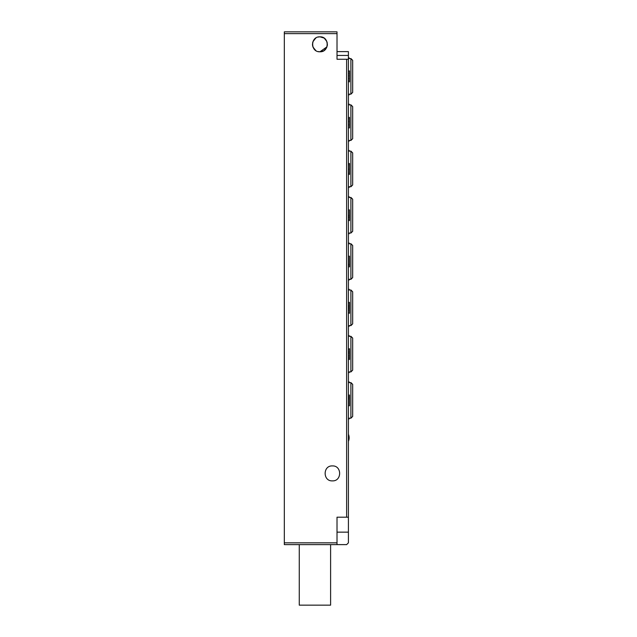 <?xml version="1.0" encoding="UTF-8"?>
<svg xmlns="http://www.w3.org/2000/svg" width="637" height="637" viewBox="0 0 637 637"><rect width="100%" height="100%" fill="white"/><g stroke="black" fill="none" stroke-linecap="round" stroke-linejoin="round"><path stroke-width="0.96" d="M350.907 140.459L350.907 104.85L352.683 106.626L352.683 138.675L350.907 140.459L348.415 140.459M350.907 233.038L350.907 197.43L352.683 199.214L352.683 231.255L350.907 233.038L348.415 233.038M350.907 325.618L350.907 290.01L352.683 291.794L352.683 323.843L350.907 325.618L348.415 325.618M350.907 418.206L350.907 382.598L352.683 384.374L352.683 416.423L350.907 418.206L348.415 418.206M350.907 371.912L350.907 336.304L352.683 338.088L352.683 370.129L350.907 371.912L348.415 371.912M350.907 279.332L350.907 243.724L352.683 245.5L352.683 277.549L350.907 279.332L348.415 279.332M350.907 186.745L350.907 151.136L352.683 152.92L352.683 184.969L350.907 186.745L348.415 186.745M350.907 94.165L350.907 58.556L352.683 60.34L352.683 92.381L350.907 94.165L348.415 94.165M284.317 542.835L284.317 544.619L337.013 544.619L337.013 542.835L284.317 542.835L284.317 33.634L337.013 33.634L337.013 31.85L284.317 31.85L284.317 33.634M337.013 542.835L337.013 517.196L348.415 517.196L348.415 542.835L346.632 544.619L337.013 544.619M348.415 517.196L348.415 59.265L346.632 59.265L346.632 517.196M346.632 59.265L337.013 59.265L337.013 33.634M332.387 480.879C322.744 481.341 322.744 465.456 332.387 465.918C342.037 465.456 342.037 481.341 332.387 480.879M323.715 37.87L319.925 36.835C329.568 36.373 329.568 52.25 319.925 51.788C310.275 52.25 310.275 36.373 319.925 36.835L318.038 37.073L319.925 36.835L323.946 38.005M323.548 50.856L319.925 51.788L318.07 51.557L319.925 51.788L326.948 46.891M315.626 50.434L312.918 46.931M312.552 45.577L312.679 42.456M313.245 40.959L315.912 38.005M315.633 38.188L312.886 41.787M312.448 44.072L312.679 46.175M313.181 47.544L315.912 50.626M348.415 59.265L348.415 51.613L337.013 51.613M324.552 38.443L326.892 41.596M327.402 44.447L327.211 46.007M326.725 47.417L324.145 50.482M330.603 544.619L330.603 605.15L299.271 605.15L299.271 544.619M327.338 45.267L327.155 42.416M326.646 41.039L324.257 38.22M348.415 94.881L349.124 94.881L349.124 94.165M349.124 104.85L349.124 104.134L348.415 104.134M348.415 141.167L349.124 141.167L349.124 140.459M349.124 151.136L349.124 150.428L348.415 150.428M348.415 187.461L349.124 187.461L349.124 186.745M349.124 197.43L349.124 196.722L348.415 196.722M348.415 233.755L349.124 233.755L349.124 233.038M349.124 243.724L349.124 243.008L348.415 243.008M348.415 280.041L349.124 280.041L349.124 279.332M349.124 290.01L349.124 289.302L348.415 289.302M348.415 326.335L349.124 326.335L349.124 325.618M349.124 336.304L349.124 335.595L348.415 335.595M348.415 372.629L349.124 372.629L349.124 371.912M348.415 73.661L349.482 73.661L349.482 70.906L348.415 70.906M348.415 75.835L349.482 75.835L349.482 73.661M348.415 81.815L349.482 81.815L349.482 75.835M348.415 78.542L349.482 78.542M348.415 217.615L349.482 217.615L349.482 215.131M348.415 217.504L349.482 217.504M348.415 215.521L349.482 215.521L349.482 209.876L348.415 209.876M348.415 215.362L349.482 215.362M348.415 220.593L349.482 220.593L349.482 217.615M348.415 264.363L349.482 264.363L349.482 256.185L348.415 256.185M348.415 266.871L349.482 266.871L349.482 264.363M348.415 265.215L349.482 265.215M348.415 359.467L349.482 359.467L349.482 351.68M348.415 358.559L349.482 358.559M348.415 351.974L349.482 351.974L349.482 348.75L348.415 348.75M348.415 351.831L349.482 351.831M348.415 405.761L349.482 405.761L349.482 395.036L348.415 395.036M348.415 398.985L349.482 398.985M348.415 397.719L349.482 397.719M348.415 310.259L349.482 310.259L349.482 307.878M348.415 310.084L349.482 310.084M348.415 308.021L349.482 308.021L349.482 302.368L348.415 302.368M348.415 306.875L349.482 306.875M348.415 305.37L349.482 305.37L348.415 305.131M348.415 313.269L349.482 313.269L349.482 310.259M348.415 174.395L349.482 174.395L349.482 163.494L348.415 163.494M348.415 118.641L349.482 118.641L349.482 117.383L348.415 117.383M348.415 127.926L349.482 127.926L349.482 118.641M348.415 418.915L349.124 418.915L349.124 418.206M349.124 382.598L349.124 381.882L348.415 381.882M349.124 58.556L349.124 57.848L348.415 57.848M348.415 532.15L337.013 532.15M348.415 55.443L337.013 55.443M348.415 71.702L349.482 71.702M348.415 80.875L349.482 80.875M348.415 216.906L349.482 216.906M348.415 219.781L349.482 219.781M348.415 357.134L349.482 357.134M348.415 355.518L349.482 355.518M348.415 353.256L349.482 353.256M348.415 349.538L349.482 349.538M348.415 396.469L349.482 396.469M348.415 309.956L349.482 309.956M348.415 308.467L349.482 308.467M348.415 306.453L349.482 306.453M348.415 303.093L349.482 303.093M348.415 312.433L349.482 312.433M348.415 173.192L349.482 173.192M348.415 169.219L349.482 169.219M348.415 164.712L349.482 164.712M348.415 124.876L349.482 124.876M348.415 121.436L349.482 121.436M348.415 441.353A9.26 9.26 0 0 0 349.124 437.786L348.415 437.786M348.415 104.85L350.907 104.85M348.415 197.43L350.907 197.43M348.415 290.01L350.907 290.01M348.415 382.598L350.907 382.598M348.415 336.304L350.907 336.304M348.415 243.724L350.907 243.724M348.415 151.136L350.907 151.136M348.415 58.556L350.907 58.556M349.124 437.786A9.26 9.26 0 0 0 348.415 434.227"/></g></svg>
